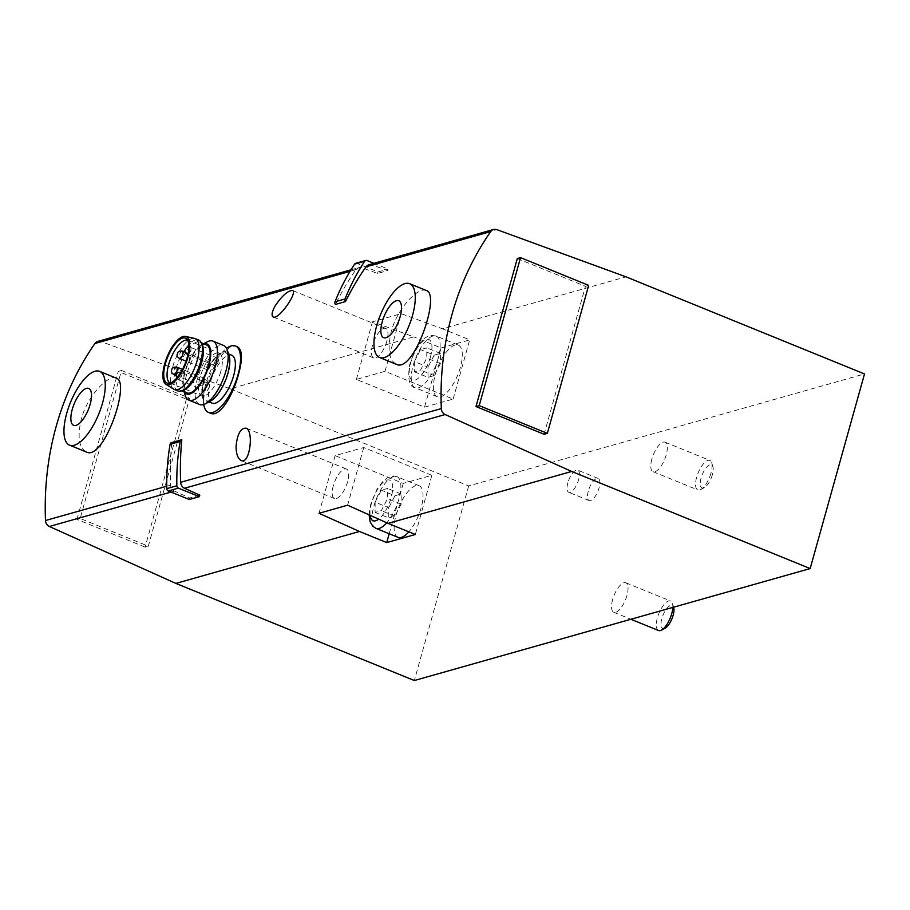 <?xml version="1.0" encoding="UTF-8"?>
<svg xmlns="http://www.w3.org/2000/svg" width="910" height="910" viewBox="0 0 910 910"><rect width="100%" height="100%" fill="white"/><g stroke="black" fill="none" stroke-linecap="round" stroke-linejoin="round"><path stroke-width="0.68" stroke-dasharray="4.55 3.41" d="M368.812 264.776A6.37 5.642 -105.8 0 1 372.008 264.912L387.626 270.623L377.582 273.466L361.964 267.756A6.37 5.642 -105.8 0 0 358.767 267.62A6.37 5.642 -105.8 0 0 355.912 269.678A285.501 252.548 -105.8 0 0 335.46 304.418M116.298 378.196C108.7 374.09 87.485 395.406 81.24 419.237C77.248 436.902 78.931 447.8 86.279 451.917M199.79 495.142L189.746 497.986L174.458 491.104A6.37 5.642 -105.8 0 1 170.614 485.144A285.501 252.548 -105.8 0 1 171.751 442.544L181.795 439.712M426.301 290.517C418.702 286.411 397.488 307.728 391.243 331.547C387.25 349.224 388.934 360.11 396.282 364.239M237.567 346.881C222.04 338.122 189.746 407.202 210.54 413.22M431.863 475.293L363.727 447.538L335.13 455.637L403.255 483.381L431.863 475.293L415.335 534.488M403.255 483.381L389.196 533.738M398.057 537.355A27.88 10.704 112.2 0 1 398.66 507.484A27.88 10.704 112.2 0 1 419.089 485.701A27.88 10.704 112.2 0 1 421.091 507.985A27.88 10.704 112.2 0 1 408.863 531.85M97.779 341.432A6.37 5.642 -105.8 0 1 100.976 341.568L230.207 388.798L413.811 336.871L372.497 321.765L401.105 313.677L442.419 328.772L626.023 276.845M424.538 407.157L453.146 399.069L385.01 371.325L356.401 379.413L424.538 407.157L441.066 347.961L413.811 336.871M441.066 347.961L469.674 339.874L442.419 328.772M230.207 388.798L468.684 485.906L864.5 373.953M567.874 482.721A11.955 4.584 -67.8 0 0 568.727 492.276A11.955 4.584 -67.8 0 0 577.486 482.937A11.955 4.584 -67.8 0 0 577.748 470.14A11.955 4.584 -67.8 0 0 567.874 482.721M651.901 458.959A15.936 6.12 -67.8 0 0 653.039 471.698A15.936 6.12 -67.8 0 0 666.2 454.92A15.936 6.12 -67.8 0 0 665.062 442.18A15.936 6.12 -67.8 0 0 651.901 458.959M612.646 599.553A15.936 6.12 -67.8 0 0 613.784 612.293A15.936 6.12 -67.8 0 0 626.944 595.515A15.936 6.12 -67.8 0 0 625.807 582.775A15.936 6.12 -67.8 0 0 612.646 599.553M468.684 485.906L414.346 680.521M121.496 370.484L189.633 398.227L148.307 546.227L80.182 518.484L121.496 370.484L118.277 371.394L186.413 399.137L189.633 398.227M517.312 258.531L585.448 286.286L544.123 434.275M333.287 485.803A15.936 6.12 -67.8 0 0 334.425 498.532A15.936 6.12 -67.8 0 0 346.107 486.088A15.936 6.12 -67.8 0 0 346.448 469.025A15.936 6.12 -67.8 0 0 333.287 485.803M335.13 455.637L319.035 513.285M363.727 447.538L347.631 505.186M386.841 341.159A15.936 6.12 112.2 0 1 373.68 357.937A15.936 6.12 112.2 0 1 372.543 345.209A15.936 6.12 112.2 0 1 385.703 328.419A15.936 6.12 112.2 0 1 386.841 341.159M385.01 371.325L401.105 313.677M356.401 379.413L372.497 321.765M453.146 399.069L469.674 339.874M460.346 367.39A27.88 10.704 112.2 0 1 437.312 396.749A27.88 10.704 112.2 0 1 437.915 366.889A27.88 10.704 112.2 0 1 458.344 345.106A27.88 10.704 112.2 0 1 460.346 367.39M375.125 502.172L375.125 512.398L381.324 510.647L387.512 498.669L387.512 488.454L381.324 490.206L375.125 502.172L388.752 507.723L388.752 517.949L375.125 512.398M658.556 630.516A15.936 6.12 112.2 0 1 658.897 613.454A15.936 6.12 112.2 0 1 670.579 601.01A15.936 6.12 112.2 0 1 672.388 603.296A15.936 6.12 112.2 0 1 672.808 607.414M665.051 628.253A12.512 4.8 112.2 0 1 663.037 615.149A12.512 4.8 112.2 0 1 673.628 607.175A12.512 4.8 112.2 0 1 673.639 607.186L672.388 603.296M414.38 361.577L414.38 371.803L420.579 370.051L426.767 358.074L426.767 347.859L420.579 349.611L414.38 361.577L428.007 367.128L428.007 377.354L414.38 371.803M710.972 473.143A15.936 6.12 112.2 0 1 700.711 489.546A15.936 6.12 112.2 0 1 697.811 489.921A15.936 6.12 112.2 0 1 698.152 472.859A15.936 6.12 112.2 0 1 709.834 460.414A15.936 6.12 112.2 0 1 711.643 462.701A15.936 6.12 112.2 0 1 710.972 473.143M712.359 474.77A12.512 4.8 112.2 0 1 704.306 487.658A12.512 4.8 112.2 0 1 702.292 474.542A12.512 4.8 112.2 0 1 712.883 466.568A12.512 4.8 112.2 0 1 712.359 474.77M388.752 517.949L394.951 516.197L401.139 504.22L401.139 493.993L394.951 495.745L381.324 490.206M401.139 493.993L387.512 488.454M394.951 495.745L388.752 507.723M394.951 516.197L381.324 510.647M401.139 504.22L387.512 498.669M428.007 377.354L434.207 375.602L440.394 363.625L440.394 353.399L434.207 355.15L420.579 349.611M440.394 353.399L426.767 347.859M434.207 355.15L428.007 367.128M434.207 375.602L420.579 370.051M440.394 363.625L426.767 358.074M588.315 491.047A11.955 4.584 -67.8 0 0 589.168 500.602A11.955 4.584 -67.8 0 0 597.927 491.263A11.955 4.584 -67.8 0 0 598.188 478.467A11.955 4.584 -67.8 0 0 588.315 491.047M203.715 404.495A35.854 13.764 112.2 0 1 226.579 348.359M220.743 371.553A23.103 8.872 112.2 0 1 201.656 395.884A23.103 8.872 112.2 0 1 202.156 371.132A23.103 8.872 112.2 0 1 219.082 353.08A23.103 8.872 112.2 0 1 220.743 371.553M204.716 381.574A3.981 1.524 112.2 0 1 201.429 385.772A3.981 1.524 112.2 0 1 201.144 382.587A3.981 1.524 112.2 0 1 204.431 378.401A3.981 1.524 112.2 0 1 204.716 381.574M210.426 365.536A3.981 1.524 112.2 0 1 207.139 369.733A3.981 1.524 112.2 0 1 206.854 366.548A3.981 1.524 112.2 0 1 210.142 362.351A3.981 1.524 112.2 0 1 210.426 365.536M218.252 361.429A3.981 1.524 112.2 0 1 214.965 365.627A3.981 1.524 112.2 0 1 214.68 362.442A3.981 1.524 112.2 0 1 217.968 358.244A3.981 1.524 112.2 0 1 218.252 361.429M209.22 386.807A3.981 1.524 112.2 0 1 205.933 391.004A3.981 1.524 112.2 0 1 205.649 387.819A3.981 1.524 112.2 0 1 208.936 383.622A3.981 1.524 112.2 0 1 209.22 386.807M187.653 340.283A23.103 8.872 112.2 0 1 187.744 340.317A23.103 8.872 112.2 0 1 188.882 341.068A23.103 8.872 112.2 0 1 189.394 358.79A23.103 8.872 112.2 0 1 171.649 383.372A23.103 8.872 112.2 0 1 170.318 383.121A23.103 8.872 112.2 0 1 170.227 383.076M173.821 389.218A27.482 10.556 112.2 0 1 175.05 360.098A27.482 10.556 112.2 0 1 194.512 338.406M177.859 390.925A27.482 10.556 112.2 0 1 178.451 361.486A27.482 10.556 112.2 0 1 198.596 340.01M183.786 390.026A25.89 9.942 112.2 0 1 180.169 390.14A25.89 9.942 112.2 0 1 180.726 362.408A25.89 9.942 112.2 0 1 199.7 342.171A25.89 9.942 112.2 0 1 202.202 344.788M186.982 392.915A25.89 9.942 112.2 0 1 187.54 365.183A25.89 9.942 112.2 0 1 206.513 344.947M184.286 391.812A26.981 10.363 112.2 0 1 183.501 390.037A26.981 10.363 112.2 0 1 187.153 365.024A26.981 10.363 112.2 0 1 202.009 344.583A26.981 10.363 112.2 0 1 203.817 343.855M185.276 395.554A31.873 12.239 112.2 0 1 189.587 366.025A31.873 12.239 112.2 0 1 207.139 341.876M199.62 404.518A31.873 12.239 112.2 0 1 200.314 370.381A31.873 12.239 112.2 0 1 223.655 345.482M210.551 401.048A26.981 10.363 112.2 0 1 206.229 372.793A26.981 10.363 112.2 0 1 229.07 355.594M227.443 373.418A25.89 9.942 112.2 0 1 206.058 400.684A25.89 9.942 112.2 0 1 206.615 372.952A25.89 9.942 112.2 0 1 225.589 352.716A25.89 9.942 112.2 0 1 227.443 373.418M212.189 403.175A25.89 9.942 112.2 0 1 212.747 375.443A25.89 9.942 112.2 0 1 231.72 355.218M588.668 285.376L585.448 286.286M186.413 399.137L145.1 547.137L148.307 546.227M145.1 547.137L76.963 519.394L80.182 518.484M76.963 519.394L118.277 371.394M189.746 497.986L189.325 499.51M355.719 263.308A2.389 2.116 -105.8 0 1 356.993 263.388L378.003 271.942L388.047 269.098L387.626 270.623M378.003 271.942L377.582 273.466M373.896 263.331L388.047 269.098M372.008 264.912L496.792 229.616M350.066 271.339L355.912 269.678M166.757 486.236L170.614 485.144M100.976 341.568L361.964 267.756M171.046 492.071L174.458 491.104M370.097 515.299A21.908 8.406 112.2 0 1 383.428 482.141A21.908 8.406 112.2 0 1 391.152 497.645A21.908 8.406 112.2 0 1 378.662 519.155M375.91 528.335A27.88 10.704 112.2 0 1 376.512 498.464A27.88 10.704 112.2 0 1 396.953 476.681A27.88 10.704 112.2 0 1 398.944 498.964A27.88 10.704 112.2 0 1 386.761 522.795M430.407 357.05A21.908 8.406 112.2 0 1 410.74 378.844A21.908 8.406 112.2 0 1 420.579 343.593A21.908 8.406 112.2 0 1 430.407 357.05M438.199 358.369A27.88 10.704 112.2 0 1 415.165 387.74A27.88 10.704 112.2 0 1 415.768 357.869A27.88 10.704 112.2 0 1 436.209 336.086A27.88 10.704 112.2 0 1 438.199 358.369M178.053 376.581A3.981 1.524 -67.8 0 0 178.337 379.766A3.981 1.524 -67.8 0 0 181.261 376.649A3.981 1.524 -67.8 0 0 181.34 372.383A3.981 1.524 -67.8 0 0 178.053 376.581M187.972 354.354A3.981 1.524 -67.8 0 0 190.543 350.6A3.981 1.524 -67.8 0 0 190.372 347.017A3.981 1.524 -67.8 0 0 187.085 351.203A3.981 1.524 -67.8 0 0 187.369 354.388M182.546 351.112A3.981 1.524 -67.8 0 0 179.259 355.31A3.981 1.524 -67.8 0 0 179.543 358.495M176.836 367.162A3.981 1.524 -67.8 0 0 173.548 371.348A3.981 1.524 -67.8 0 0 173.833 374.533M356.993 263.388L367.037 260.544M350.987 269.815L358.767 267.62M369.096 514.844L370.438 505.209L377.002 489.182L383.042 481.174L388.115 477.352L393.393 475.987L396.953 476.681L419.089 485.701M613.784 612.293L630.914 619.266M625.807 582.775L670.579 601.01M437.312 396.749L415.165 387.74C409.295 386.852 407.475 379.14 409.693 364.614C420.238 332.889 430.748 335.096 436.209 336.086L458.344 345.106M653.039 471.698L697.811 489.921M665.062 442.18L709.834 460.414M712.883 466.568L711.643 462.701M704.306 487.658L700.711 489.546M346.448 469.025L246.03 428.132M334.425 498.532L241.195 460.574M385.703 328.419L292.463 290.461M373.68 357.937L273.273 317.044M598.188 478.467L577.748 470.14M589.168 500.602L568.727 492.276M170.318 383.121L201.656 395.884M187.744 340.317L219.082 353.08M188.882 341.068L186.652 338.929M171.649 383.372L168.555 383.349M180.169 390.14L181.738 390.777M199.7 342.171L201.269 342.82M183.501 390.037L184.048 391.721M202.009 344.583L203.578 343.752M206.058 400.684L208.993 401.879M225.589 352.716L228.524 353.91M208.936 383.622L180.897 372.236M205.933 391.004L178.337 379.766L176.585 378.264M217.968 358.244L188.882 346.744M214.965 365.627L187.915 354.616M210.142 362.351L185.31 352.238M207.139 369.733L186.049 361.145M204.431 378.401L182.466 369.449M201.429 385.772L176.13 375.477"/><path stroke-width="1.36" d="M345.504 301.574A2.389 2.116 -105.8 0 1 345.072 298.958A217.513 192.408 -105.8 0 1 364.671 261.284A2.389 2.116 -105.8 0 1 365.774 260.465L355.719 263.308A2.389 2.116 -105.8 0 0 354.627 264.116A217.513 192.408 -105.8 0 0 335.016 301.801A2.389 2.116 -105.8 0 0 335.46 304.418L345.504 301.574A285.501 252.548 -105.8 0 1 365.957 266.846A6.37 5.642 -105.8 0 1 368.812 264.776L493.595 229.479A6.37 5.642 -105.8 0 1 496.792 229.616L626.023 276.845L864.5 373.953L810.162 568.568L571.685 471.46L445.161 414.539A6.37 5.642 -105.8 0 1 441.316 408.579A285.501 252.548 -105.8 0 1 490.74 231.549A6.37 5.642 -105.8 0 1 493.595 229.479M184.502 488.26A6.37 5.642 -105.8 0 1 180.658 482.3A285.501 252.548 -105.8 0 1 181.795 439.712A2.389 2.116 -105.8 0 0 180.135 441.464A217.513 192.408 -105.8 0 0 176.847 485.792A2.389 2.116 -105.8 0 0 178.36 488.113L199.37 496.667L199.79 495.142L184.502 488.26L445.161 414.539M69.581 445.161A39.835 15.288 -67.8 0 0 98.769 414.039A39.835 15.288 -67.8 0 0 99.622 371.371A39.835 15.288 -67.8 0 0 66.726 413.322A39.835 15.288 -67.8 0 0 69.581 445.161L86.268 451.951C103.649 461.7 131.188 381.563 116.298 378.196M810.162 568.568L414.346 680.521L175.869 583.412L49.345 526.492A6.37 5.642 -105.8 0 1 45.5 520.531A285.501 252.548 -105.8 0 1 94.924 343.502A6.37 5.642 -105.8 0 1 97.779 341.432L350.987 269.815M236.077 446.218C237.328 434.047 240.638 428.018 246.018 428.155C254.095 430.612 249.84 464.794 241.207 460.54C237.828 458.64 236.122 453.874 236.077 446.218M275.332 305.623C282.1 295.716 287.81 290.665 292.451 290.483C298.173 291.735 278.915 319.967 273.273 317.021C271.18 315.645 271.863 311.846 275.332 305.623M396.282 364.239C413.652 374.021 441.191 293.885 426.301 290.517M210.54 413.22C219.31 417.781 232.778 396.146 238.386 374.784C242.708 359.2 242.435 349.895 237.567 346.881M389.196 533.738L386.727 542.576L415.335 534.488L388.081 523.386L571.685 471.46M408.863 531.85A27.88 10.704 112.2 0 1 398.057 537.355L375.91 528.335L372.907 526.355L370.086 521.749L369.096 514.844M175.869 583.412L359.473 531.474L386.727 542.576M359.473 531.474L319.035 513.285L347.631 505.186L388.081 523.386M475.998 406.531L517.312 258.531L520.531 257.621L588.668 285.376L547.342 433.365L544.123 434.275L475.998 406.531L479.206 405.621L520.531 257.621M672.808 607.414A15.936 6.12 112.2 0 1 671.716 613.738A15.936 6.12 112.2 0 1 661.456 630.141A15.936 6.12 112.2 0 1 658.556 630.516L630.914 619.266M673.639 607.186A12.512 4.8 112.2 0 1 673.104 615.365A12.512 4.8 112.2 0 1 665.051 628.253L661.456 630.141M376.729 325.643A39.835 15.288 -67.8 0 0 379.584 357.482A39.835 15.288 -67.8 0 0 408.772 326.349A39.835 15.288 -67.8 0 0 409.625 283.692A39.835 15.288 -67.8 0 0 376.729 325.643M382.257 321.73A19.918 7.644 -67.8 0 0 391.198 333.959A19.918 7.644 -67.8 0 0 400.138 301.915A19.918 7.644 -67.8 0 0 382.257 321.73M72.254 409.409A19.918 7.644 -67.8 0 0 81.195 421.637A19.918 7.644 -67.8 0 0 90.135 389.594A19.918 7.644 -67.8 0 0 72.254 409.409M226.579 348.359A35.854 13.764 112.2 0 1 235.474 345.993A35.854 13.764 112.2 0 1 238.045 374.647A35.854 13.764 112.2 0 1 208.435 412.401A35.854 13.764 112.2 0 1 203.715 404.495M170.227 383.076A23.103 8.872 112.2 0 1 170.818 358.369A23.103 8.872 112.2 0 1 187.653 340.283M187.187 357.528A24.263 9.316 112.2 0 1 168.555 383.349A24.263 9.316 112.2 0 1 167.679 357.095A24.263 9.316 112.2 0 1 186.652 338.929A24.263 9.316 112.2 0 1 187.187 357.528M187.926 357.323A25.89 9.942 112.2 0 1 165.95 384.293A25.89 9.942 112.2 0 1 167.099 356.857A25.89 9.942 112.2 0 1 185.435 336.427A25.89 9.942 112.2 0 1 187.926 357.323M185.435 336.427L194.512 338.406A27.482 10.556 112.2 0 1 195.184 338.622A27.482 10.556 112.2 0 1 197.151 360.587A27.482 10.556 112.2 0 1 174.458 389.537A27.482 10.556 112.2 0 1 173.821 389.218L165.95 384.293M195.184 338.622L198.596 340.01A27.482 10.556 112.2 0 1 201.258 342.774A27.482 10.556 112.2 0 1 200.564 361.975A27.482 10.556 112.2 0 1 181.704 390.799A27.482 10.556 112.2 0 1 177.859 390.925L174.458 389.537M201.258 342.774L202.202 344.788A25.89 9.942 112.2 0 1 201.554 362.874A25.89 9.942 112.2 0 1 183.786 390.026L181.704 390.799L186.982 392.915A25.89 9.942 112.2 0 0 208.367 365.649A25.89 9.942 112.2 0 0 206.513 344.947L201.269 342.82M203.817 343.855A26.981 10.363 112.2 0 1 208.856 365.513A26.981 10.363 112.2 0 1 196.378 389.321A26.981 10.363 112.2 0 1 184.286 391.812M203.578 343.752L207.139 341.876A31.873 12.239 112.2 0 1 212.94 341.113A31.873 12.239 112.2 0 1 215.226 366.593A31.873 12.239 112.2 0 1 188.905 400.15A31.873 12.239 112.2 0 1 185.276 395.554L184.048 391.721M212.94 341.113L223.655 345.482A31.873 12.239 112.2 0 1 227.284 350.077A31.873 12.239 112.2 0 1 225.942 370.95A31.873 12.239 112.2 0 1 205.421 403.756A31.873 12.239 112.2 0 1 199.62 404.518L188.905 400.15M227.284 350.077L229.07 355.594A26.981 10.363 112.2 0 1 227.932 373.271A26.981 10.363 112.2 0 1 210.551 401.048L205.421 403.756M228.524 353.91L231.72 355.218A25.89 9.942 112.2 0 1 233.574 375.91A25.89 9.942 112.2 0 1 212.189 403.175L208.993 401.879M547.342 433.365L479.206 405.621M199.37 496.667L189.325 499.51L168.316 490.956A2.389 2.116 -105.8 0 1 166.792 488.636A217.513 192.408 -105.8 0 1 170.09 444.308A2.389 2.116 -105.8 0 1 171.751 442.544M365.774 260.465A2.389 2.116 -105.8 0 1 367.037 260.544L373.896 263.331M365.957 266.846L490.74 231.549M180.658 482.3L441.316 408.579M94.924 343.502L350.066 271.339M45.5 520.531L166.757 486.236M49.345 526.492L171.046 492.071M378.662 519.155A21.908 8.406 112.2 0 1 370.097 515.299M386.761 522.795A27.88 10.704 112.2 0 1 375.91 528.335M187.915 354.616L187.369 354.388A3.981 1.524 -67.8 0 0 187.972 354.354M179.543 358.495A3.981 1.524 -67.8 0 0 182.466 355.378A3.981 1.524 -67.8 0 0 182.546 351.112C179.361 350.737 177.643 351.658 177.416 353.888C176.517 355.412 177.222 356.936 179.543 358.495L186.049 361.145M173.833 374.533A3.981 1.524 -67.8 0 0 176.756 371.428A3.981 1.524 -67.8 0 0 176.836 367.162C173.651 366.787 171.933 367.708 171.706 369.938C170.807 371.451 171.512 372.986 173.833 374.533L176.13 375.477M170.09 444.308L180.135 441.464M168.316 490.956L178.36 488.113M166.792 488.636L176.847 485.792M335.016 301.801L345.072 298.958M354.627 264.116L364.671 261.284M426.312 290.483L409.625 283.692M396.271 364.273L379.584 357.482M116.309 378.162L99.622 371.371M208.435 412.401L210.529 413.254M235.474 345.993L237.578 346.846M176.585 378.264L176.21 375.159C176.438 372.941 178.155 372.008 181.34 372.383M187.369 354.388C185.048 352.841 184.343 351.305 185.242 349.793L186.721 347.529L188.882 346.744M185.31 352.238L182.546 351.112M182.466 369.449L176.836 367.162M171.535 442.601L181.579 439.757"/></g></svg>
